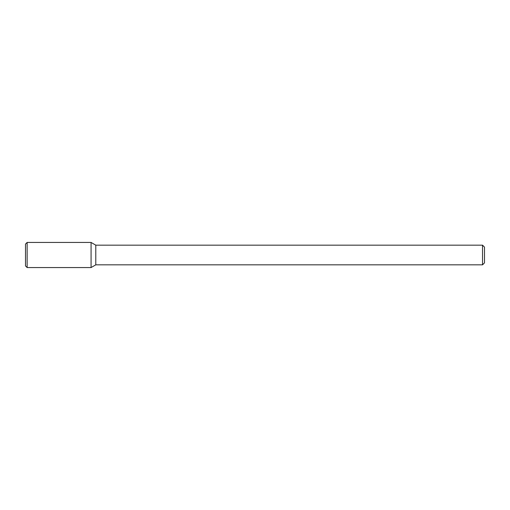 <?xml version="1.0" encoding="UTF-8"?>
<svg xmlns="http://www.w3.org/2000/svg" width="510" height="510" viewBox="0 0 510 510"><rect width="100%" height="100%" fill="white"/><g stroke="black" fill="none" stroke-linecap="round" stroke-linejoin="round"><path stroke-width="0.76" d="M91.073 267.559L95.784 264.837L95.784 245.163L95.784 264.837L482.53 264.837L482.53 245.163L482.53 264.837L484.5 262.867L484.5 247.133L484.5 262.867L482.53 264.837L95.784 264.837L91.073 267.559L91.073 242.441L27.138 242.441L27.138 267.559L91.073 267.559L91.073 242.441L95.784 245.163L91.073 242.441M27.138 242.441L25.5 244.08L25.5 265.92L27.138 267.559M482.53 245.163L95.784 245.163L482.53 245.163L484.5 247.133L482.53 245.163"/></g></svg>
